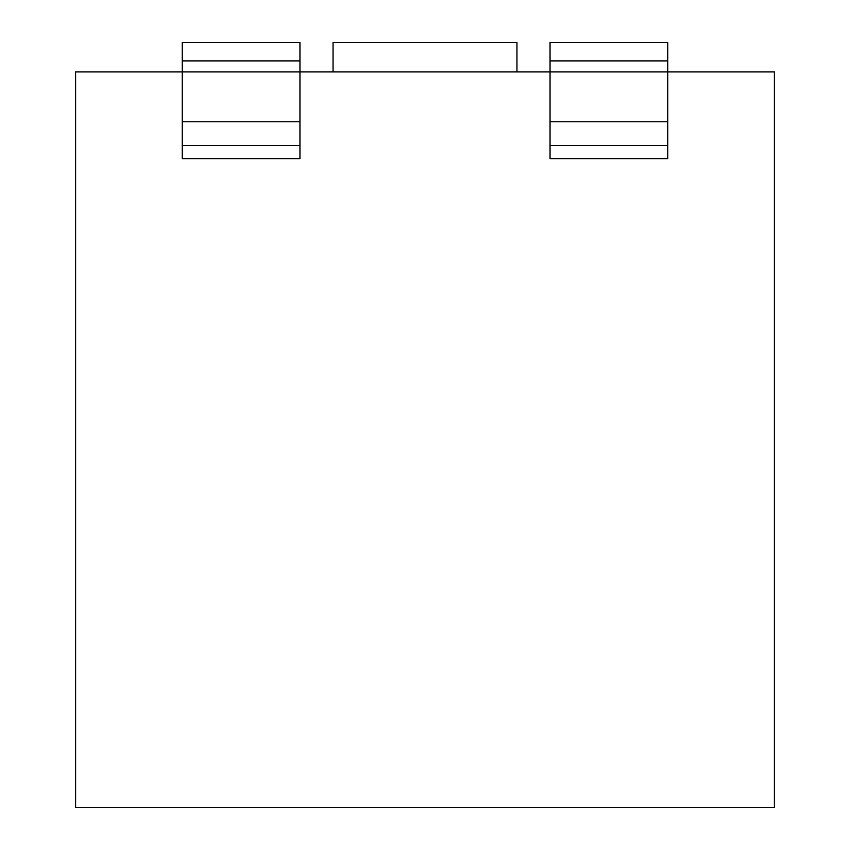 <?xml version="1.0" encoding="UTF-8"?>
<svg xmlns="http://www.w3.org/2000/svg" width="850" height="850" viewBox="0 0 850 850"><rect width="100%" height="100%" fill="white"/><g stroke="black" fill="none" stroke-linecap="round" stroke-linejoin="round"><path stroke-width="1.27" d="M75.597 71.921L182.261 71.921L182.261 158.621L299.954 158.621L299.954 71.921L550.046 71.921L550.046 158.621L667.739 158.621L667.739 71.921L774.403 71.921L774.403 807.5L75.597 807.5L75.597 71.921M516.949 71.921L516.949 42.5L333.051 42.5L333.051 71.921M299.954 71.921L299.954 60.892L182.261 60.892L182.261 71.921L299.954 71.921M182.261 60.892L182.261 42.5L299.954 42.5L299.954 60.892M667.739 71.921L667.739 60.892L550.046 60.892L550.046 71.921L667.739 71.921M667.739 60.892L667.739 42.5L550.046 42.5L550.046 60.892M182.261 145.573L299.954 145.573M182.261 121.773L299.954 121.773M550.046 145.573L667.739 145.573M550.046 121.773L667.739 121.773"/></g></svg>

